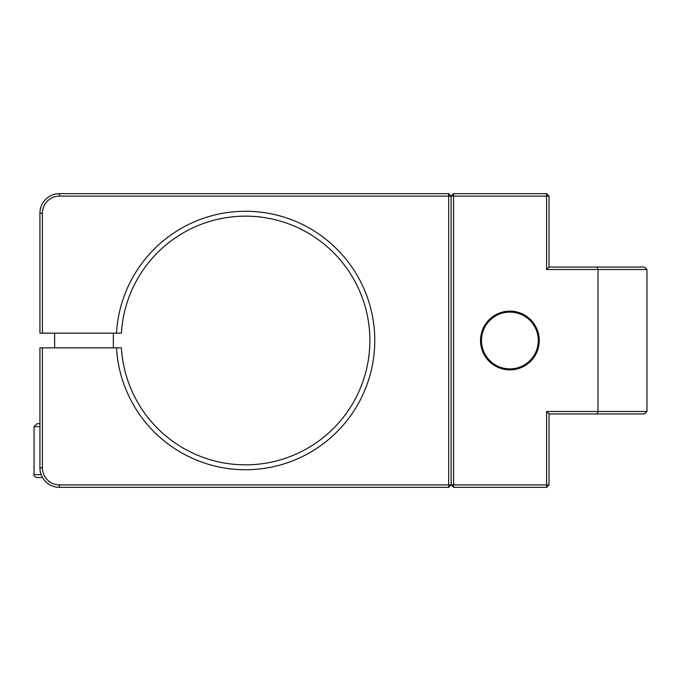 <?xml version="1.0" encoding="UTF-8"?>
<svg xmlns="http://www.w3.org/2000/svg" width="681" height="681" viewBox="0 0 681 681"><rect width="100%" height="100%" fill="white"/><g stroke="black" fill="none" stroke-linecap="round" stroke-linejoin="round"><path stroke-width="1.02" d="M509.882 311.132A29.368 29.368 0 0 1 535.317 355.184A29.368 29.368 0 0 1 484.446 355.184A29.368 29.368 0 0 1 509.882 311.132M509.882 312.111A28.389 28.389 0 0 1 534.466 354.699A28.389 28.389 0 0 1 485.289 354.699A28.389 28.389 0 0 1 509.882 312.111M42.375 347.846L39.924 347.846L39.924 467.779L42.375 467.779A17.136 17.136 0 0 0 59.502 484.915L448.685 484.915L448.685 196.085L59.502 196.085A17.136 17.136 0 0 0 42.375 213.221L42.375 333.154L116.502 333.154A129.237 129.237 0 0 1 312.256 229.82A129.237 129.237 0 0 1 312.256 451.18A129.237 129.237 0 0 1 116.502 347.846L42.375 347.846L42.375 467.779M116.502 347.846L121.405 347.846A124.342 124.342 0 0 0 309.812 446.94A124.342 124.342 0 0 0 309.812 234.06A124.342 124.342 0 0 0 121.405 333.154L116.502 333.154M42.375 213.221L39.924 213.221L39.924 333.154L42.375 333.154M39.924 213.221A19.579 19.579 0 0 1 59.502 193.642L59.502 196.085M59.502 484.915L59.502 487.358L448.685 487.358L448.685 484.915L451.137 484.915L451.137 196.085L448.685 196.085L448.685 193.642L59.502 193.642M59.502 487.358A19.579 19.579 0 0 1 39.924 467.779M646.95 411.486L644.498 413.929L596.982 413.929L597.995 411.486L646.95 411.486L646.95 269.514L597.995 269.514L596.982 267.071L549.039 267.071L549.039 196.085L546.596 196.085L546.596 269.514L597.995 269.514L597.995 411.486L546.596 411.486L546.596 484.915L453.58 484.915L453.58 196.085L546.596 196.085L546.596 193.642L453.58 193.642L451.137 196.085L448.685 193.642M448.685 487.358L451.137 484.915L453.58 484.915L453.58 487.358L546.596 487.358L546.596 484.915L549.039 484.915L549.039 413.929L546.596 411.486M546.596 193.642L548.307 195.353M549.039 267.071L546.596 269.514M453.58 193.642L453.58 196.085L451.137 196.085M596.982 413.929L549.039 413.929M646.95 269.514L644.498 267.071L596.982 267.071M453.58 487.358L451.137 484.915M546.596 487.358L549.039 484.915M113.352 333.154L113.352 347.846M39.924 423.718L36.987 423.718L34.05 426.655L39.924 426.655M41.166 474.631L34.05 474.631L34.05 426.655M34.05 474.631C33.454 475.568 34.433 476.547 36.987 477.568L42.545 477.568M54.608 333.154L54.608 347.846"/></g></svg>
